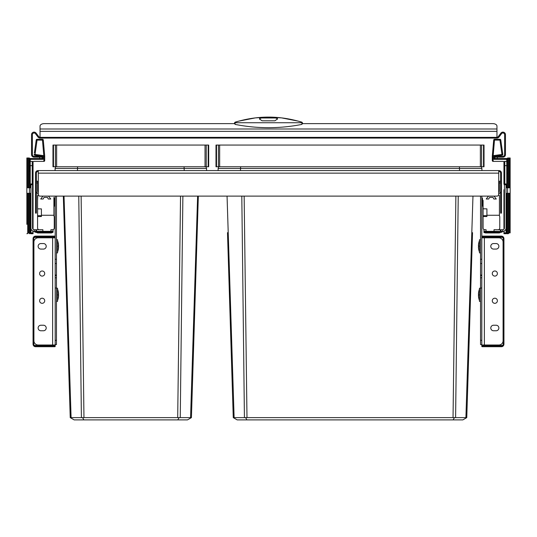 <?xml version="1.0" encoding="UTF-8"?>
<svg xmlns="http://www.w3.org/2000/svg" width="537" height="537" viewBox="0 0 537 537"><rect width="100%" height="100%" fill="white"/><g stroke="black" fill="none" stroke-linecap="round" stroke-linejoin="round"><path stroke-width="0.81" d="M482.494 205.302A1.443 1.443 180 0 1 481.971 206.416L481.971 206.416A0.423 0.423 0 0 0 481.817 206.745A0.423 0.423 0 0 1 481.971 206.416A1.443 1.443 0 0 0 482.494 205.302L482.494 198.838A1.443 1.443 -0 0 0 481.971 197.723L481.971 206.416A0.423 0.423 0 0 0 481.817 206.745M481.817 197.394A0.423 0.423 180 0 0 481.971 197.723A0.423 0.423 0 0 1 481.817 197.394A0.423 0.423 0 0 0 481.971 197.723A1.443 1.443 0 0 1 482.494 198.838A1.443 1.443 0 0 0 481.971 197.723M499.343 182.922L500.618 182.922L500.618 181.224L499.343 181.224L499.343 191.011A1.705 1.705 0 0 1 498.705 192.34M500.618 182.922L500.618 191.011A2.98 2.98 0 0 1 498.705 193.79M480.541 344.593L481.817 344.593L480.541 344.593L480.541 340.337L481.817 340.337M480.541 196.112L480.541 263.506L481.817 263.506L480.541 263.506L480.541 275.078L481.817 275.078L480.541 275.078L480.541 277.797L481.817 277.797L480.541 277.797L480.541 340.337M481.817 196.112L481.817 345.016L498.833 345.016A4.256 4.256 0 0 0 503.088 340.767L503.088 242.059A4.256 4.256 0 0 0 498.833 237.804L481.817 237.804M54.506 198.838L54.506 205.302L54.506 198.838A1.443 1.443 0 0 1 55.029 197.723L55.029 197.723A0.423 0.423 180 0 0 55.183 197.394A0.423 0.423 0 0 1 55.029 197.723A1.443 1.443 0 0 0 54.506 198.838L54.506 205.302A1.443 1.443 180 0 0 55.029 206.416L55.029 197.723A0.423 0.423 0 0 0 55.183 197.394M55.183 206.745A0.423 0.423 -0 0 0 55.029 206.416A0.423 0.423 0 0 1 55.183 206.745A0.423 0.423 0 0 0 55.029 206.416A1.443 1.443 0 0 1 54.506 205.302A1.443 1.443 0 0 0 55.029 206.416M36.382 181.224L37.657 181.224L37.657 191.011A1.705 1.705 0 0 0 38.295 192.34M36.382 191.011A2.98 2.98 0 0 0 38.295 193.79M56.459 196.112L56.459 344.593L55.183 344.593M55.183 196.112L55.183 345.016L38.167 345.016A4.256 4.256 0 0 1 33.912 340.767L33.912 242.059A4.256 4.256 0 0 1 38.167 237.804L55.183 237.804M56.459 277.797L55.183 277.797M56.459 263.506L55.183 263.506M56.459 275.078L55.183 275.078M501.471 213.129L500.618 213.129L501.471 213.129L501.471 173.142A2.551 2.551 0 0 0 498.92 170.585L38.08 170.585A2.551 2.551 0 0 0 35.529 173.142L35.529 211.43L36.382 211.43L36.382 213.129L35.529 213.129L35.529 211.43M500.618 213.129L500.618 173.142A1.705 1.705 0 0 0 498.92 171.437L498.705 171.437M38.295 171.437L38.08 171.437A1.705 1.705 0 0 0 36.382 173.142L36.382 211.43M498.705 170.585L498.705 194.414A1.705 1.705 0 0 1 497.007 196.112L39.993 196.112A1.705 1.705 0 0 1 38.295 194.414L38.295 170.585M184.063 166.759L184.225 170.585M55.714 166.759L55.096 168.45L55.096 170.585M179.546 417.665L179.016 417.746L177.801 419.894L74.166 419.894L70.448 417.746L71.092 417.625L70.233 417.625L67.971 345.13M77.596 166.759L77.435 170.585M205.946 166.759L206.557 168.45L206.557 170.585M208.188 145.064L52.975 145.064L52.975 166.759L208.685 166.759L208.685 145.064L208.188 145.064L208.188 166.759M65.118 253.484L65.44 263.835M63.326 196.112L70.233 417.625M64.031 196.112L71.092 417.625L70.448 417.746M78.771 196.112L81.396 417.625L71.092 417.625M182.882 196.112L180.257 417.625L81.396 417.625M197.623 196.112L190.561 417.625L180.257 417.625M198.328 196.112L191.42 417.625L190.561 417.625L191.206 417.746L187.487 419.894L177.801 419.894M82.638 417.746L83.859 419.894M493.557 243.55L496.107 243.55A2.766 2.766 0 0 1 498.873 246.315A2.766 2.766 0 0 1 496.107 249.081L493.557 249.081A2.766 2.766 0 0 1 490.791 246.315A2.766 2.766 0 0 1 493.557 243.55M493.557 325.234L496.107 325.234A2.766 2.766 0 0 1 498.873 328A2.766 2.766 0 0 1 496.107 330.765L493.557 330.765A2.766 2.766 0 0 1 490.791 328A2.766 2.766 0 0 1 493.557 325.234M492.281 300.774A2.551 2.551 0 0 0 494.832 303.324A2.551 2.551 0 0 0 497.39 300.774A2.551 2.551 0 0 0 494.832 298.216A2.551 2.551 0 0 0 492.281 300.774M492.281 273.541A2.551 2.551 0 0 0 494.832 276.099A2.551 2.551 0 0 0 497.39 273.541A2.551 2.551 0 0 0 494.832 270.99A2.551 2.551 0 0 0 492.281 273.541M43.443 243.55L40.893 243.55A2.766 2.766 0 0 0 38.127 246.315A2.766 2.766 0 0 0 40.893 249.081L43.443 249.081A2.766 2.766 0 0 0 46.209 246.315A2.766 2.766 0 0 0 43.443 243.55M43.443 325.234L40.893 325.234A2.766 2.766 0 0 0 38.127 328A2.766 2.766 0 0 0 40.893 330.765L43.443 330.765A2.766 2.766 0 0 0 46.209 328A2.766 2.766 0 0 0 43.443 325.234M44.719 300.774A2.551 2.551 0 0 1 42.168 303.324A2.551 2.551 0 0 1 39.61 300.774A2.551 2.551 0 0 1 42.168 298.216A2.551 2.551 0 0 1 44.719 300.774M44.719 273.541A2.551 2.551 0 0 1 42.168 276.099A2.551 2.551 0 0 1 39.61 273.541A2.551 2.551 0 0 1 42.168 270.99A2.551 2.551 0 0 1 44.719 273.541M459.404 166.759L459.565 170.585M218.74 166.759L218.129 168.45L218.129 170.585M454.893 417.665L454.362 417.746L453.141 419.894L237.2 419.894L233.474 417.746L234.119 417.625L233.259 417.625L227.493 232.655M480.373 145.064L484.025 145.064L484.025 166.759L216.002 166.759L216.002 145.064L480.373 145.064L480.373 166.759M216.002 145.064L216.002 166.759M228.144 253.484L228.467 263.835M227.057 196.112L234.119 417.625L233.474 417.746M241.804 196.112L244.422 417.625L234.119 417.625M458.229 196.112L455.604 417.625L244.422 417.625M472.969 196.112L465.908 417.625L455.604 417.625M472.533 232.655L466.767 417.625L465.908 417.625L466.552 417.746L462.834 419.894L453.141 419.894M469.029 345.13L466.767 417.625M245.664 417.746L246.886 419.894M240.623 166.759L240.462 170.585M481.286 166.759L481.904 168.45L481.904 170.585M42.967 196.112L40.718 199.005L43.188 199.005L44.041 197.388L47.444 197.388L48.29 199.005L50.76 199.005L48.511 196.112M39.275 229.722A1.705 1.705 0 0 1 37.57 228.024L37.57 216.961A0.423 0.423 0 0 1 37.999 216.532L41.403 216.532L41.403 215.256L53.908 215.256L53.908 197.388M52.545 229.722L53.056 229.722L53.056 231.34L50.928 231.34L50.928 229.722L52.545 229.722A1.705 1.705 0 0 0 54.25 228.024L54.25 216.961A1.705 1.705 0 0 0 53.908 215.941L53.908 215.256M50.928 231.34L34.254 231.34A3.316 3.316 0 0 1 30.931 228.024M53.056 232.279L35.771 232.279L35.771 231.655L34.254 231.34A1.705 1.007 -26.7 0 0 35.771 231.655L53.056 231.655L53.056 232.279L35.771 232.279A1.705 1.705 0 0 1 34.254 231.34A1.705 1.705 0 0 0 35.771 232.279L53.056 232.279L51.418 232.957L37.677 232.957L36.039 232.279M34.254 231.34A1.705 1.705 0 0 0 35.771 232.279A1.705 1.705 0 0 1 34.254 231.34A1.705 1.705 0 0 0 35.771 232.279A1.705 1.705 0 0 1 34.254 231.34L34.254 229.722L35.939 229.722L35.939 231.34M42.873 231.34L42.873 229.722L35.939 229.722M33.059 231.118L33.059 232.87L30.931 232.87L30.931 183.949L33.059 183.949L33.059 179.264L33.059 229.239A1.705 1.705 0 0 0 34.254 229.722A1.705 1.705 0 0 1 32.549 228.024L32.549 184.748M38.322 194.703A1.705 1.705 0 0 0 37.57 196.112L37.57 208.027A0.852 0.852 0 0 0 38.422 208.88L41.403 208.88L41.403 215.256M37.798 195.26L37.57 200.368M37.57 200.791L37.57 203.348M37.57 216.961L37.637 208.363M37.57 215.686L41.403 215.686M38.422 208.88L38.053 208.792M488.489 196.112L486.24 199.005L488.71 199.005L489.556 197.388L492.959 197.388L493.812 199.005L496.282 199.005L494.033 196.112M494.02 231.34L494.02 229.722L500.961 229.722L500.961 231.34L486.072 231.34L486.072 229.722L484.797 229.722A1.705 1.705 0 0 1 483.092 228.024L483.092 216.961A0.423 0.423 0 0 1 483.515 216.532L486.918 216.532L486.918 208.88L483.575 208.792M498.067 229.722A1.705 1.705 0 0 0 499.772 228.024L499.772 216.961A1.705 1.705 0 0 0 499.43 215.941L499.43 196.112A1.705 1.705 0 0 0 498.678 194.703M486.072 231.34L483.944 231.34L483.944 229.722L484.797 229.722M500.961 229.722L502.746 229.722A1.705 1.705 0 0 0 503.941 229.239L503.941 193.588M500.961 232.279L499.323 232.957L485.582 232.957L483.944 232.534L483.944 231.34M504.451 184.748L504.451 228.024A1.705 1.705 0 0 1 502.746 229.722M506.069 228.024A3.316 3.316 0 0 1 502.746 231.34L502.645 229.722M500.961 231.34L502.645 231.34M502.337 231.36L502.746 231.34A1.705 1.705 0 0 1 501.229 232.279A1.705 1.705 0 0 0 502.746 231.34A1.705 1.705 0 0 1 501.229 232.279A1.705 1.705 0 0 0 502.746 231.34A1.705 1.007 -153.3 0 1 501.229 231.655L501.229 232.279L483.944 232.279M502.746 231.34L483.944 231.655M483.092 216.961L483.092 200.368M483.092 200.791L483.092 203.348M483.092 215.686L486.918 215.686M483.159 208.363L483.092 208.027A0.852 0.852 0 0 0 483.944 208.88M486.918 215.256L499.43 215.256M499.43 196.112L499.43 197.388M496.96 137.23A1.705 1.705 0 0 0 498.323 136.552L500.873 133.149A2.551 2.551 0 0 1 505.471 134.68L505.471 154.589A2.551 2.551 0 0 1 502.921 157.146L499.511 157.146L499.511 156.294L502.921 156.294A1.705 1.705 0 0 0 504.619 154.589L504.619 134.68A1.705 1.705 0 0 0 501.558 133.659L499.001 137.063A2.551 2.551 0 0 1 496.96 138.083L40.04 138.083L40.04 126.067A4.256 2.443 180 0 1 44.296 123.624L234.468 123.624L234.468 123.255A0.852 0.544 -0 0 1 235.052 122.738L235.085 122.221C257.364 115.401 279.636 115.401 301.915 122.221L301.908 124.396C279.703 128.786 257.431 128.786 235.092 124.396L234.468 123.255M496.96 138.083L496.96 126.067A4.256 2.443 180 0 0 492.704 123.624L302.532 123.624L302.532 123.007L301.908 124.396M499.511 157.146L495.262 157.146L495.262 156.294L499.511 156.294M37.489 157.146L37.489 156.294L41.738 156.294L41.738 157.146L34.079 157.146A2.551 2.551 0 0 1 31.529 154.589L31.529 134.68A2.551 2.551 0 0 1 36.127 133.149L38.677 136.552A1.705 1.705 0 0 0 40.04 137.23M37.489 156.294L34.079 156.294A1.705 1.705 0 0 1 32.381 154.589L32.381 134.68A1.705 1.705 0 0 1 35.442 133.659L37.999 137.063A2.551 2.551 0 0 0 40.04 138.083M235.092 124.396L235.085 122.221M301.915 122.221L301.948 122.738A0.852 0.544 180 0 1 302.532 123.255M277.434 118.536L277.434 119.019L274.884 120.805L262.116 120.805L259.566 119.019L259.566 118.536L262.116 117.422L274.884 117.422L277.434 118.536M277.407 119.241A2.551 1.463 0 0 0 274.884 117.979L262.116 117.979A2.551 1.463 0 0 0 259.593 119.241M504.787 232.87L506.196 233.723L503.941 233.723L503.941 231.118L503.941 232.87L506.069 232.87L506.069 187.775L507.599 187.775L507.599 157.992L510.15 157.992L510.15 187.775L508.445 187.775L508.445 157.992M506.069 193.307L507.599 193.307L507.599 233.723L507.599 187.775L508.445 187.775M503.088 161.395A0.852 0.852 0 0 1 503.941 162.248A0.852 0.852 90 0 0 503.088 161.395L493.134 161.395L492.281 160.55L493.698 140.05A0.852 0.852 0 0 1 494.543 139.278L499.947 139.278A0.852 0.852 0 0 1 500.786 140.009L502.8 154.314L500.786 140.009L499.947 140.123L501.954 154.434L493.986 155.555L493.986 159.355L494.832 158.422L497.39 158.422L497.39 157.146M492.61 161.214A0.852 0.852 0 0 1 492.597 161.207L492.711 161.288A0.852 0.852 0 0 0 492.718 161.288L492.838 161.342A0.852 0.852 0 0 0 492.879 161.362L492.979 161.382A0.852 0.852 0 0 0 493.134 161.395L492.281 160.55L492.281 156.24L493.698 140.05L499.947 140.123L499.947 139.278A0.852 0.852 0 0 1 500.786 140.009M502.8 154.314A0.852 0.852 0 0 1 502.075 155.274L494.832 156.294L502.075 155.274L501.954 154.434L502.8 154.314M504.109 229.044L503.941 189.749M503.941 194.716L503.941 229.239M503.941 179.264L503.941 177.391L503.941 179.264M506.069 187.775L506.069 183.949L503.941 183.949L503.941 162.248A0.852 0.852 0 0 1 504.787 161.395L506.747 161.395L504.787 161.395L504.787 165.651L506.747 165.651L506.747 187.775M503.941 223.513L503.941 221.539M510.15 187.775L510.15 232.87L509.13 232.87L508.277 233.723L506.915 233.723L506.069 232.87M507.579 162.073L506.747 161.395L506.747 165.651L507.599 165.651L507.599 193.307L509.298 193.307L509.298 232.87M506.747 161.395A0.852 0.852 180 0 1 507.599 162.248A0.852 0.852 180 0 0 506.747 161.395L506.747 158.502A0.852 0.852 0 0 1 507.599 159.355A0.852 0.852 0 0 0 506.747 158.502L494.832 158.502L494.832 156.294L493.986 155.555M495.262 156.374L494.832 156.374L494.832 158.422M492.516 161.134L492.442 161.046A0.852 0.852 0 0 1 492.442 161.04L492.382 160.952A0.852 0.852 0 0 1 492.335 160.852L492.308 160.751A0.852 0.852 0 0 1 492.288 160.65L492.281 160.55M492.281 160.207L492.281 159.355M507.599 159.355A0.852 0.852 0 0 0 506.747 158.502A0.852 0.852 0 0 1 507.599 159.355L493.986 159.355M492.281 156.24L493.134 156.28L494.543 139.278M504.109 184.748L506.069 184.748M30.931 232.87L29.401 233.723L29.401 186.071L29.401 193.307L30.931 193.307M34.381 153.052L36.214 140.009A0.852 0.852 0 0 1 37.053 139.278L42.457 139.278L37.053 139.278A0.852 0.852 0 0 0 36.214 140.009L36.013 141.406M26.85 224.365L26.85 157.992L29.401 157.992L29.401 187.775L29.401 162.248A0.852 0.852 0 0 1 30.253 161.395L32.213 161.395L30.253 161.395L30.253 159.355L29.401 159.355A0.852 0.852 0 0 1 30.253 158.502L30.253 159.355L43.014 159.355L42.168 158.502L42.168 156.294L34.925 155.274A0.852 0.852 0 0 1 34.2 154.314L35.046 154.434L37.053 140.123L42.457 140.123L43.866 156.28L43.866 161.395A0.852 0.852 0 0 0 44.021 161.382L44.121 161.362A0.852 0.852 0 0 0 44.162 161.348L44.282 161.288A0.852 0.852 0 0 0 44.289 161.288L44.39 161.214A0.852 0.852 0 0 0 44.403 161.207M36.214 140.009L37.053 140.123L37.053 139.278M42.457 139.278L42.457 140.123L43.302 140.05A0.852 0.852 0 0 0 42.457 139.278M43.302 140.05L44.719 156.24L43.866 156.28M44.484 161.134L44.558 161.046A0.852 0.852 0 0 0 44.558 161.04L44.618 160.952A0.852 0.852 0 0 0 44.665 160.852L44.692 160.751A0.852 0.852 0 0 0 44.712 160.65L43.866 161.395L33.912 161.395A0.852 0.852 0 0 0 33.059 162.248A0.852 0.852 0 0 1 33.912 161.395A0.852 0.852 0 0 0 33.059 162.248L33.059 179.264M33.059 219.828L33.059 217.371M33.059 192.414L33.059 193.917M30.931 184.748L33.059 184.634L33.059 171.182M32.213 232.87L30.804 233.723L33.059 233.723L33.059 232.87M33.059 169.907L33.059 172.632L33.059 169.907M33.059 218.874L33.059 221.539M28.555 157.992L28.555 187.775L30.253 187.775L30.253 161.395L29.401 162.248A0.852 0.852 0 0 1 30.253 161.395M30.931 187.775L30.253 187.775M29.401 159.355L29.421 162.073M29.401 233.723L29.401 232.87L28.38 232.87L27.702 233.555L27.702 193.307L28.555 193.307L28.555 232.87M28.555 193.307L29.401 193.307L29.401 224.365M32.213 183.949L32.213 161.395A0.852 0.852 0 0 1 33.059 162.248M39.61 157.146L39.61 158.422L42.168 158.422M42.168 156.374L41.738 156.374M42.168 158.502L30.253 158.502M42.168 156.294L43.014 155.555L35.046 154.434L34.925 155.274L36.113 155.441M43.866 161.395L44.719 160.55L44.719 156.24M501.383 236.105L501.383 236.528L482.239 236.528L482.239 236.105A0.423 0.423 0 0 0 481.817 236.528A0.423 0.423 0 0 1 482.239 236.105L501.383 236.105A2.551 2.551 0 0 1 503.941 238.656L503.941 344.17A2.551 2.551 0 0 1 501.383 346.721L482.239 346.721A0.423 0.423 0 0 1 481.817 346.291L482.239 346.721A0.423 0.423 0 0 1 481.817 346.291L481.817 345.445L501.981 345.445A1.275 1.275 0 0 0 503.256 344.17L503.256 238.656A1.275 1.275 0 0 0 501.981 237.381L481.817 237.381M481.817 345.445L481.817 345.016M483.515 345.445L483.515 345.016M483.515 237.804L483.515 237.381M35.617 346.291L35.617 346.721L54.761 346.721L35.617 346.721A2.551 2.551 0 0 1 33.059 344.17L33.059 238.656A2.551 2.551 0 0 1 35.617 236.105L54.761 236.105A0.423 0.423 0 0 1 55.183 236.528L55.183 237.381L35.019 237.381A1.275 1.275 0 0 0 33.744 238.656L33.744 344.17A1.275 1.275 0 0 0 35.019 345.445L55.183 345.445L55.183 346.291A0.423 0.423 0 0 1 54.761 346.721L54.761 346.291L35.617 346.291A2.128 2.128 0 0 1 33.489 344.17L33.489 238.656A2.128 2.128 0 0 1 35.617 236.528L54.761 236.528L54.761 236.105A0.423 0.423 0 0 1 55.183 236.528L54.761 236.528L54.761 237.381M54.761 346.721A0.423 0.423 0 0 0 55.183 346.291L55.183 345.016M53.485 237.381L53.485 237.804M53.485 345.016L53.485 345.445M55.183 236.528A0.423 0.423 0 0 0 54.761 236.105L35.617 236.105L35.617 236.528M33.489 238.656L33.059 238.656L33.059 344.17L33.489 344.17M56.459 239.724L57.526 239.724L57.526 252.907L56.459 252.907M58.412 248.658L58.412 248.658A16.036 16.036 0 0 0 58.573 246.738L57.748 246.738A15.204 15.204 0 0 0 57.748 245.892L58.573 245.892A16.036 16.036 0 0 0 58.412 243.973L58.419 243.973A16.036 16.036 0 0 0 57.526 240.569M58.419 248.658A16.036 16.036 0 0 1 57.526 252.061M57.748 245.892A15.204 15.204 0 0 1 57.748 246.738M56.459 288.221L57.526 288.221L57.526 301.411L56.459 301.411M58.412 297.156L58.412 297.156A16.036 16.036 0 0 0 58.573 295.243L57.748 295.243A15.204 15.204 0 0 0 57.748 294.39L58.573 294.39A16.036 16.036 0 0 0 58.412 292.477L58.419 292.477A16.036 16.036 0 0 0 57.526 289.074M58.419 297.156A16.036 16.036 0 0 1 57.526 300.559M480.541 252.907L479.474 252.907L479.474 239.724L480.541 239.724M478.588 243.973L478.588 243.973A16.036 16.036 0 0 0 478.427 245.892L479.252 245.892A15.204 15.204 0 0 0 479.252 246.738L478.427 246.738A16.036 16.036 0 0 0 478.588 248.658L478.581 248.658A16.036 16.036 0 0 0 479.474 252.061M478.581 243.973A16.036 16.036 0 0 1 479.474 240.569M479.252 246.738A15.204 15.204 0 0 1 479.252 245.892M480.541 301.411L479.474 301.411L479.474 288.221L480.541 288.221M478.588 292.477L478.588 292.477A16.036 16.036 0 0 0 478.427 294.39L479.252 294.39A15.204 15.204 0 0 0 479.252 295.243L478.427 295.243A16.036 16.036 0 0 0 478.588 297.156L478.581 297.156A16.036 16.036 0 0 0 479.474 300.559M478.581 292.477A16.036 16.036 0 0 1 479.474 289.074M510.15 193.307L509.298 193.307M28.555 187.775L26.85 187.775L26.85 164.631L26.85 178.418M26.85 205.644L26.85 193.307L27.702 193.307M26.85 215.001L26.85 220.532M29.401 178.418L29.401 186.071M26.85 233.723L27.702 233.555M26.85 157.992L26.85 166.504M29.401 157.992L29.401 166.504M29.401 195.005L29.401 205.644M481.817 275.528L480.541 275.528M481.817 259.25L480.541 259.25M481.817 288.007L480.541 288.007M36.382 182.922L37.657 182.922M55.183 340.337L56.459 340.337M56.459 288.007L55.183 288.007M56.459 259.25L55.183 259.25M56.459 275.528L55.183 275.528M498.705 173.142L38.295 173.142M501.471 211.43L500.618 211.43M55.096 168.45L206.557 168.45M81.121 196.112L83.96 417.625M180.539 196.112L177.693 417.625M206.235 145.064L206.235 166.759M205.033 145.064L205.033 166.759M56.627 145.064L56.627 166.759M55.418 145.064L55.418 166.759M53.472 145.064L53.472 166.759M484.367 237.804L484.367 345.016M52.633 237.804L52.633 345.016M218.129 168.45L481.904 168.45M219.653 145.064L219.653 166.759M481.582 145.064L481.582 166.759M483.528 145.064L483.528 166.759M216.498 145.064L216.498 166.759M218.452 145.064L218.452 166.759M244.147 196.112L246.986 417.625M455.879 196.112L453.04 417.625M36.013 229.722L36.013 231.34M36.536 229.722L36.536 231.34M500.887 229.722L500.887 231.34M500.363 229.722L500.363 231.34M40.04 131.364L496.96 131.364M40.04 137.358L496.96 137.358M40.04 128.994L496.96 128.994M235.052 122.738L301.948 122.738M274.884 117.422L274.884 117.979M262.116 117.422L262.116 117.979M493.134 161.395L493.134 156.28M506.747 193.307L506.747 233.555M504.787 183.949L504.787 165.651L503.941 165.651M504.109 232.87L504.109 231.051M29.401 165.651L33.059 165.651M30.253 233.555L30.253 193.307M29.83 165.651L29.83 171.182M43.014 159.355L43.014 155.555M32.891 184.748L32.891 229.044M32.891 231.051L32.891 232.87M501.383 346.721L501.383 346.291L482.239 346.291L482.239 345.445M501.383 236.528A2.128 2.128 0 0 1 503.511 238.656L503.511 344.17A2.128 2.128 0 0 1 501.383 346.291M482.239 236.105A0.423 0.423 0 0 0 481.817 236.528L482.239 236.528L482.239 237.381M503.941 238.656L503.511 238.656M503.941 344.17L503.511 344.17M54.761 345.445L54.761 346.291L55.183 346.291M509.298 157.992L509.298 187.775M508.445 233.555L508.445 193.307M27.702 187.775L27.702 157.992M302.532 122.993L301.928 122.174L298.297 121.147L281.576 117.885L268.527 117.106L255.323 117.898L238.603 121.174L235.072 122.174L234.468 122.993M507.17 173.31L507.599 173.733L507.17 173.31M503.941 191.454L503.941 192.414M503.941 217.371L503.941 219.828"/></g></svg>
